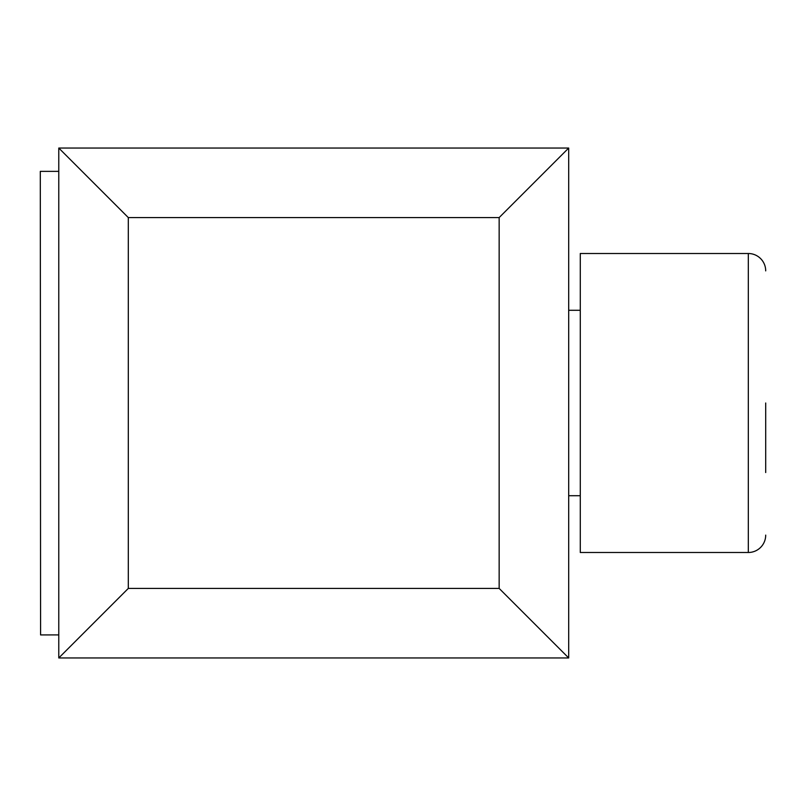 <?xml version="1.0" encoding="UTF-8"?>
<svg xmlns="http://www.w3.org/2000/svg" width="806" height="806" viewBox="0 0 806 806"><rect width="100%" height="100%" fill="white"/><g stroke="black" fill="none" stroke-linecap="round" stroke-linejoin="round"><path stroke-width="1.21" d="M58.778 171.356L40.3 171.376L40.582 634.927L58.778 634.916M568.693 657.958L58.778 657.958L58.778 148.042L568.693 148.042L568.693 657.958L499.156 588.42L128.305 588.42L128.305 217.58L499.156 217.58L499.156 588.42M568.693 148.042L499.156 217.58M58.778 148.042L128.305 217.58M58.778 657.958L128.305 588.42M765.7 403L765.7 472.538M748.321 552.493L748.321 253.507L580.28 253.507L580.28 552.493L748.321 552.493A17.379 17.379 0 0 0 765.7 535.113M748.321 253.507A17.379 17.379 0 0 1 765.7 270.887M580.28 310.29L568.693 310.29M580.28 495.71L568.693 495.71"/></g></svg>
